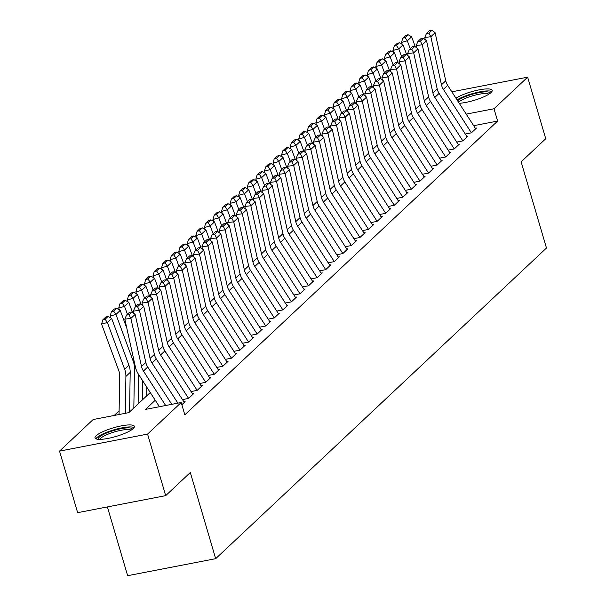 <?xml version="1.0" encoding="UTF-8"?>
<svg xmlns="http://www.w3.org/2000/svg" width="606" height="606" viewBox="0 0 606 606"><rect width="100%" height="100%" fill="white"/><g stroke="black" fill="none" stroke-linecap="round" stroke-linejoin="round"><path stroke-width="0.91" d="M455.947 98.187A20.521 4.507 163.6 0 1 477.475 90.203A20.521 4.507 163.6 0 1 492.163 90.347A20.521 4.507 163.6 0 1 491.034 92.551A20.521 4.507 163.6 0 1 459.25 103.308M133.244 428.556A20.521 4.507 163.6 0 1 111.921 437.555A20.521 4.507 163.6 0 1 94.998 437.933A20.521 4.507 163.6 0 1 96.127 435.729A20.521 4.507 163.6 0 1 117.45 426.73A20.521 4.507 163.6 0 1 134.373 426.351A20.521 4.507 163.6 0 1 133.244 428.556M107.398 506.911L127.639 575.7L215.675 558.679L546.476 248.028L521.115 161.855L545.748 138.721L527.637 77.167L493.996 108.754L466.219 114.125M215.675 558.679L190.314 472.513L165.68 495.647L77.644 512.668L59.524 451.114L93.165 419.526L128.851 412.625L150.258 392.529M119.117 410.868L114.231 415.451M465.423 134.002L471.37 132.85L476.513 128.025L475.331 128.252M456.856 142.046L462.802 140.903L467.946 136.07L466.756 136.297M448.281 150.099L454.235 148.947L459.378 144.122L458.189 144.349M439.714 158.143L445.66 156.992L450.803 152.167L449.622 152.394M431.146 166.195L437.093 165.044L442.236 160.211L441.047 160.446M422.579 174.24L428.525 173.089L433.669 168.263L432.479 168.491M414.004 182.292L419.95 181.141L425.094 176.308L423.912 176.543M405.437 190.337L411.383 189.186L416.527 184.36L415.337 184.588M396.869 198.382L402.816 197.238L407.959 192.405L406.77 192.632M388.294 206.434L394.241 205.282L399.384 200.457L398.203 200.684M379.727 214.479L385.674 213.335L390.817 208.502L389.628 208.729M371.16 222.531L377.106 221.379L382.25 216.554L381.06 216.781M362.585 230.575L368.531 229.424L373.675 224.599L372.493 224.826M354.018 238.628L359.964 237.476L365.107 232.643L363.918 232.878M345.45 246.672L351.397 245.521L356.54 240.696L355.351 240.923M336.875 254.725L342.822 253.573L347.965 248.74L346.784 248.975M328.308 262.769L334.254 261.618L339.398 256.792L338.209 257.02M319.741 270.814L325.687 269.67L330.831 264.837L329.641 265.064M311.166 278.866L317.112 277.715L322.256 272.889L321.074 273.117M302.599 286.911L308.545 285.767L313.688 280.934L312.499 281.161M294.031 294.963L299.978 293.812L305.121 288.986L303.932 289.214M285.456 303.008L291.403 301.856L296.546 297.031L295.364 297.258M276.889 311.06L282.835 309.908L287.979 305.076L286.789 305.31M268.322 319.104L274.268 317.953L279.411 313.128L278.222 313.355M259.747 327.157L265.693 326.005L270.837 321.172L269.655 321.407M251.179 335.201L257.126 334.05L262.269 329.225L261.08 329.452M242.612 343.246L248.558 342.102L253.702 337.269L252.513 337.497M234.037 351.298L239.984 350.147L245.127 345.322L243.945 345.549M225.47 359.343L231.416 358.199L236.56 353.366L235.37 353.593M216.903 367.395L222.849 366.244L227.992 361.418L226.803 361.646M208.328 375.44L214.274 374.288L219.417 369.463L218.236 369.69M199.76 383.492L205.707 382.341L210.85 377.508L209.661 377.743M191.193 391.537L197.139 390.385L202.283 385.56L201.094 385.787M182.618 399.589L188.564 398.437L193.708 393.605L192.526 393.839M181.853 404.74L185.141 401.657L183.951 401.884M155.242 400.263L145.508 409.406L181.202 402.505L184.822 414.822L497.624 121.064L473.68 125.692M165.68 495.647L147.561 434.093L59.524 451.114M451.841 91.817L527.637 77.167M497.624 121.064L493.996 108.754M181.202 402.505L147.561 434.093M165.658 405.512L143.44 371.054A13.15 11.764 46.8 0 1 141.524 366.494L130.881 318.423L124.813 319.127L135.456 367.191A19.733 17.65 -133.2 0 0 138.335 374.031L159.408 406.724M171.771 404.331L147.728 367.024A13.15 11.764 46.8 0 1 145.811 362.464L135.168 314.4L130.881 318.423L128.987 314.794L131.987 311.976L129.563 312.264L126.563 315.075L128.987 314.794M126.563 315.075L124.813 319.127M135.168 314.4L131.987 311.976M108.126 316.408L105.808 317.044L102.808 319.854L105.126 319.218L108.126 316.408L111.671 318.476L128.942 365.259A19.733 17.65 46.8 0 1 130.192 372.41L129.548 411.974M111.671 318.476L107.383 322.498L124.662 369.281A19.733 17.65 46.8 0 1 125.904 376.44L125.306 413.315M105.126 319.218L107.383 322.498L101.581 324.089L102.808 319.854M119.056 414.519L119.685 375.644A13.15 11.764 -133.2 0 0 118.859 370.872L101.581 324.089M98.316 439.327A17.756 3.901 163.6 0 1 99.202 437.214A17.756 3.901 163.6 0 1 118.125 429.313A17.756 3.901 163.6 0 1 132.335 429.313M131.032 430.207A16.445 3.613 -16.4 0 0 116.579 431.328A16.445 3.613 -16.4 0 0 100.755 438.221A16.445 3.613 -16.4 0 0 99.892 439.373M134.093 427.563A20.392 4.477 -16.4 0 0 115.897 429.275A20.392 4.477 -16.4 0 0 96.824 437.676A20.392 4.477 -16.4 0 0 95.892 438.812M457.575 100.717A17.756 3.901 163.6 0 1 470.036 94.953A17.756 3.901 163.6 0 1 490.125 93.309M488.822 94.203A16.445 3.613 -16.4 0 0 470.62 96.422A16.445 3.613 -16.4 0 0 458.545 102.217M491.883 91.559A20.392 4.477 -16.4 0 0 469.589 94.491A20.392 4.477 -16.4 0 0 457.045 99.892M177.891 403.149L152.008 363.002A13.15 11.764 46.8 0 1 150.091 358.441L139.448 310.378L133.388 311.083L133.911 313.446M184.307 402.437L156.295 358.979A13.15 11.764 46.8 0 1 154.379 354.419L143.736 306.356L139.448 310.378L137.554 306.75L140.554 303.932L138.13 304.212L135.13 307.03L137.554 306.75M135.13 307.03L133.388 311.083M143.736 306.356L140.554 303.932M188.595 398.415L160.582 354.957A13.15 11.764 46.8 0 1 158.666 350.397L148.023 302.326L141.956 303.03L142.478 305.394M192.882 394.385L164.862 350.935A13.15 11.764 46.8 0 1 162.946 346.374L152.303 298.303L148.023 302.326L146.129 298.697L149.129 295.887L146.697 296.167L143.705 298.985L146.129 298.697M143.705 298.985L141.956 303.03M152.303 298.303L149.129 295.887M197.162 390.362L169.15 346.905A13.15 11.764 46.8 0 1 167.233 342.345L156.59 294.281L150.523 294.986L151.053 297.349M201.45 386.34L173.437 342.882A13.15 11.764 46.8 0 1 171.521 338.322L160.878 290.259L156.59 294.281L154.697 290.653L157.696 287.835L155.272 288.115L152.273 290.933L154.697 290.653M152.273 290.933L150.523 294.986M160.878 290.259L157.696 287.835M205.737 382.318L177.717 338.86A13.15 11.764 46.8 0 1 175.801 334.3L165.158 286.237L159.098 286.933L159.62 289.304M210.017 378.288L182.005 334.838A13.15 11.764 46.8 0 1 180.088 330.278L169.445 282.207L165.158 286.237L163.264 282.608L166.264 279.79L163.84 280.07L160.84 282.888L163.264 282.608M160.84 282.888L159.098 286.933M169.445 282.207L166.264 279.79M116.693 308.356L114.375 308.992L111.375 311.81L113.693 311.173L116.693 308.356L120.238 310.423L126.859 328.346M138.592 374.44L138.115 403.929M120.238 310.423L115.958 314.446L133.229 361.237A19.733 17.65 46.8 0 1 134.471 368.387L133.835 407.952M113.693 311.173L115.958 314.446L110.156 316.037L111.375 311.81M110.883 318.014L110.156 316.037M125.268 300.311L122.942 300.947L119.943 303.765L122.268 303.129L125.268 300.311L128.813 302.379L132.502 312.37M146.826 387.211L146.69 395.877M142.713 380.826L142.402 399.899M128.813 302.379L124.525 306.401L127.427 314.264M122.268 303.129L124.525 306.401L118.723 307.992L119.943 303.765M119.45 309.961L118.723 307.992M133.835 292.259L131.517 292.895L128.517 295.713L130.835 295.077L133.835 292.259L137.38 294.327L141.069 304.326M137.38 294.327L133.093 298.357L136.002 306.219M130.835 295.077L133.093 298.357L127.29 299.947L128.517 295.713M128.025 301.917L127.29 299.947M142.402 284.214L140.084 284.85L137.085 287.668L139.403 287.032L142.402 284.214L145.948 286.282L149.644 296.273M145.948 286.282L141.668 290.304L144.569 298.167M139.403 287.032L141.668 290.304L135.865 291.895L137.085 287.668M136.592 293.872L135.865 291.895M214.304 374.266L186.292 330.808A13.15 11.764 46.8 0 1 184.375 326.248L173.733 278.184L167.665 278.889L168.188 281.252M218.592 370.243L190.572 326.785A13.15 11.764 46.8 0 1 188.655 322.225L178.012 274.162L173.733 278.184L171.839 274.556L174.839 271.738L172.407 272.018L169.415 274.836L171.839 274.556M169.415 274.836L167.665 278.889M178.012 274.162L174.839 271.738M150.977 276.162L148.652 276.798L145.652 279.616L147.978 278.98L150.977 276.162L154.522 278.23L158.211 288.229M154.522 278.23L150.235 282.26L153.136 290.123M147.978 278.98L150.235 282.26L144.433 283.85L145.652 279.616M145.16 285.82L144.433 283.85M222.872 366.221L194.859 322.763A13.15 11.764 46.8 0 1 192.943 318.203L182.3 270.14L176.232 270.837L176.763 273.208M227.159 362.199L199.147 318.741A13.15 11.764 46.8 0 1 197.23 314.181L186.587 266.11L182.3 270.14L180.406 266.511L183.406 263.693L180.982 263.974L177.982 266.791L180.406 266.511M177.982 266.791L176.232 270.837M186.587 266.11L183.406 263.693M159.545 268.117L157.227 268.753L154.227 271.571L156.545 270.935L159.545 268.117L163.09 270.185L166.779 280.177M163.09 270.185L158.802 274.207L161.711 282.07M156.545 270.935L158.802 274.207L153 275.798L154.227 271.571M153.735 277.775L153 275.798M231.447 358.169L203.427 314.719A13.15 11.764 46.8 0 1 201.51 310.158L190.867 262.087L184.807 262.792L185.33 265.155M235.726 354.146L207.714 310.689A13.15 11.764 46.8 0 1 205.798 306.128L195.155 258.065L190.867 262.087L188.974 258.459L191.973 255.641L189.549 255.929L186.55 258.739L188.974 258.459M186.55 258.739L184.807 262.792M195.155 258.065L191.973 255.641M168.112 260.072L165.794 260.709L162.794 263.519L165.112 262.883L168.112 260.072L171.657 262.14L175.354 272.132M171.657 262.14L167.377 266.163L170.278 274.026M165.112 262.883L167.377 266.163L161.575 267.754L162.794 263.519M162.302 269.723L161.575 267.754M240.014 350.124L211.994 306.666A13.15 11.764 46.8 0 1 210.085 302.106L199.442 254.043L193.375 254.747L193.897 257.111M244.301 346.102L216.281 302.644A13.15 11.764 46.8 0 1 214.365 298.084L203.722 250.02L199.442 254.043L197.548 250.414L200.548 247.596L198.117 247.877L195.124 250.695L197.548 250.414M195.124 250.695L193.375 254.747M203.722 250.02L200.548 247.596M176.687 252.02L174.361 252.657L171.362 255.474L173.687 254.838L176.687 252.02L180.232 254.088L183.921 264.087M180.232 254.088L175.945 258.111L178.846 265.973M173.687 254.838L175.945 258.111L170.142 259.701L171.362 255.474M170.869 261.678L170.142 259.701M248.581 342.072L220.569 298.622A13.15 11.764 46.8 0 1 218.652 294.061L208.01 245.991L201.942 246.695L202.472 249.058M252.869 338.05L224.849 294.592A13.15 11.764 46.8 0 1 222.94 290.032L212.297 241.968L208.01 245.991L206.116 242.362L209.115 239.552L206.691 239.832L203.692 242.642L206.116 242.362M203.692 242.642L201.942 246.695M212.297 241.968L209.115 239.552M185.254 243.976L182.936 244.612L179.937 247.422L182.254 246.786L185.254 243.976L188.799 246.044L192.488 256.035M188.799 246.044L184.512 250.066L187.421 257.929M182.254 246.786L184.512 250.066L178.709 251.657L179.937 247.422M179.444 253.626L178.709 251.657M257.156 334.027L229.136 290.569A13.15 11.764 46.8 0 1 227.22 286.009L216.577 237.946L210.517 238.65L211.04 241.014M261.436 330.005L233.424 286.547A13.15 11.764 46.8 0 1 231.507 281.987L220.864 233.924L216.577 237.946L214.683 234.317L217.683 231.5L215.259 231.78L212.259 234.598L214.683 234.317M212.259 234.598L210.517 238.65M220.864 233.924L217.683 231.5M193.822 235.923L191.504 236.56L188.504 239.378L190.822 238.741L193.822 235.923L197.367 237.991L201.063 247.99M197.367 237.991L193.087 242.014L195.988 249.877M190.822 238.741L193.087 242.014L187.284 243.604L188.504 239.378M188.011 245.581L187.284 243.604M265.723 325.983L237.703 282.525A13.15 11.764 46.8 0 1 235.795 277.965L225.152 229.894L219.084 230.598L219.607 232.962M270.011 321.953L241.991 278.502A13.15 11.764 46.8 0 1 240.074 273.942L229.432 225.871L225.152 229.894L223.258 226.265L226.258 223.455L223.826 223.735L220.834 226.553L223.258 226.265M220.834 226.553L219.084 230.598M229.432 225.871L226.258 223.455M202.396 227.879L200.071 228.515L197.071 231.333L199.397 230.697L202.396 227.879L205.942 229.947L209.631 239.938M205.942 229.947L201.654 233.969L204.555 241.832M199.397 230.697L201.654 233.969L195.852 235.56L197.071 231.333M196.579 237.529L195.852 235.56M274.291 317.93L246.278 274.473A13.15 11.764 46.8 0 1 244.362 269.912L233.719 221.849L227.651 222.553L228.182 224.917M278.578 313.908L250.558 270.45A13.15 11.764 46.8 0 1 248.649 265.89L238.006 217.827L233.719 221.849L231.825 218.221L234.825 215.403L232.401 215.683L229.401 218.501L231.825 218.221M229.401 218.501L227.651 222.553M238.006 217.827L234.825 215.403M210.964 219.826L208.646 220.463L205.646 223.281L207.964 222.644L210.964 219.826L214.509 221.894L218.198 231.893M214.509 221.894L210.221 225.924L213.13 233.787M207.964 222.644L210.221 225.924L204.419 227.515L205.646 223.281M205.154 229.485L204.419 227.515M219.531 211.782L217.213 212.418L214.213 215.236L216.531 214.6L219.531 211.782L223.076 213.85L226.773 223.841M223.076 213.85L218.796 217.872L221.698 225.735M216.531 214.6L218.796 217.872L212.994 219.463L214.213 215.236M213.721 221.44L212.994 219.463M228.106 203.73L225.78 204.366L222.781 207.184L225.106 206.548L228.106 203.73L231.651 205.798L235.34 215.797M231.651 205.798L227.364 209.827L230.265 217.69M225.106 206.548L227.364 209.827L221.561 211.418L222.781 207.184M222.288 213.388L221.561 211.418M282.866 309.886L254.846 266.428A13.15 11.764 46.8 0 1 252.929 261.868L242.286 213.804L236.226 214.501L236.749 216.872M287.146 305.856L259.133 262.406A13.15 11.764 46.8 0 1 257.217 257.845L246.574 209.774L242.286 213.804L240.393 210.176L243.392 207.358L240.968 207.638L237.969 210.456L240.393 210.176M237.969 210.456L236.226 214.501M246.574 209.774L243.392 207.358M291.433 301.833L263.413 258.376A13.15 11.764 46.8 0 1 261.504 253.816L250.861 205.752L244.794 206.457L245.316 208.82M295.72 297.811L267.7 254.353A13.15 11.764 46.8 0 1 265.784 249.793L255.141 201.73L250.861 205.752L248.968 202.124L251.967 199.306L249.536 199.586L246.536 202.404L248.968 202.124M246.536 202.404L244.794 206.457M255.141 201.73L251.967 199.306M300 293.789L271.988 250.331A13.15 11.764 46.8 0 1 270.071 245.771L259.429 197.707L253.361 198.404L253.891 200.775M304.288 289.766L276.268 246.309A13.15 11.764 46.8 0 1 274.359 241.749L263.716 193.678L259.429 197.707L257.535 194.079L260.535 191.261L258.111 191.541L255.111 194.359L257.535 194.079M255.111 194.359L253.361 198.404M263.716 193.678L260.535 191.261M236.673 195.685L234.355 196.321L231.356 199.139L233.674 198.503L236.673 195.685L240.218 197.753L243.907 207.744M240.218 197.753L235.931 201.775L238.84 209.638M233.674 198.503L235.931 201.775L230.129 203.366L231.356 199.139M230.863 205.343L230.129 203.366M308.575 285.737L280.555 242.286A13.15 11.764 46.8 0 1 278.639 237.726L267.996 189.655L261.936 190.36L262.459 192.723M312.855 281.714L284.843 238.256A13.15 11.764 46.8 0 1 282.926 233.696L272.283 185.633L267.996 189.655L266.102 186.027L269.102 183.209L266.678 183.497L263.678 186.307L266.102 186.027M263.678 186.307L261.936 190.36M272.283 185.633L269.102 183.209M245.241 187.64L242.923 188.277L239.923 191.087L242.241 190.451L245.241 187.64L248.786 189.708L252.482 199.7M248.786 189.708L244.506 193.731L247.407 201.593M242.241 190.451L244.506 193.731L238.703 195.321L239.923 191.087M239.431 197.291L238.703 195.321M317.143 277.692L289.123 234.234A13.15 11.764 46.8 0 1 287.214 229.674L276.571 181.611L270.503 182.315L271.026 184.678M321.43 273.67L293.41 230.212A13.15 11.764 46.8 0 1 291.494 225.652L280.851 177.588L276.571 181.611L274.677 177.982L277.677 175.164L275.245 175.445L272.245 178.262L274.677 177.982M272.245 178.262L270.503 182.315M280.851 177.588L277.677 175.164M253.816 179.588L251.49 180.224L248.49 183.042L250.816 182.406L253.816 179.588L257.361 181.656L261.05 191.655M257.361 181.656L253.073 185.678L255.974 193.541M250.816 182.406L253.073 185.678L247.271 187.269L248.49 183.042M247.998 189.246L247.271 187.269M325.71 269.64L297.697 226.19A13.15 11.764 46.8 0 1 295.781 221.629L285.138 173.558L279.071 174.263L279.601 176.626M329.997 265.617L301.977 222.16A13.15 11.764 46.8 0 1 300.068 217.599L289.426 169.536L285.138 173.558L283.244 169.93L286.244 167.12L283.82 167.4L280.82 170.21L283.244 169.93M280.82 170.21L279.071 174.263M289.426 169.536L286.244 167.12M262.383 171.543L260.065 172.18L257.065 174.998L259.383 174.361L262.383 171.543L265.928 173.611L269.617 183.603M265.928 173.611L261.64 177.634L264.549 185.497M259.383 174.361L261.64 177.634L255.838 179.224L257.065 174.998M256.573 181.194L255.838 179.224M334.285 261.595L306.265 218.137A13.15 11.764 46.8 0 1 304.348 213.577L293.705 165.514L287.645 166.218L288.168 168.582M338.565 257.573L310.552 214.115A13.15 11.764 46.8 0 1 308.636 209.555L297.993 161.491L293.705 165.514L291.812 161.885L294.811 159.067L292.387 159.348L289.388 162.166L291.812 161.885M289.388 162.166L287.645 166.218M297.993 161.491L294.811 159.067M270.95 163.491L268.632 164.128L265.633 166.945L267.95 166.309L270.95 163.491L274.495 165.559L278.192 175.558M274.495 165.559L270.215 169.582L273.117 177.444M267.95 166.309L270.215 169.582L264.413 171.172L265.633 166.945M265.14 173.149L264.413 171.172M342.852 253.55L314.832 210.093A13.15 11.764 46.8 0 1 312.923 205.532L302.28 157.462L296.213 158.166L296.735 160.529M347.14 249.52L319.12 206.07A13.15 11.764 46.8 0 1 317.203 201.51L306.56 153.439L302.28 157.462L300.387 153.833L303.386 151.023L300.955 151.303L297.955 154.121L300.387 153.833M297.955 154.121L296.213 158.166M306.56 153.439L303.386 151.023M279.525 155.447L277.2 156.083L274.2 158.901L276.525 158.264L279.525 155.447L283.07 157.515L286.759 167.506M283.07 157.515L278.783 161.537L281.684 169.4M276.525 158.264L278.783 161.537L272.98 163.128L274.2 158.901M273.707 165.105L272.98 163.128M351.419 245.498L323.407 202.04A13.15 11.764 46.8 0 1 321.491 197.48L310.848 149.417L304.78 150.121L305.31 152.485M355.707 241.476L327.687 198.018A13.15 11.764 46.8 0 1 325.778 193.458L315.135 145.395L310.848 149.417L308.954 145.788L311.954 142.971L309.53 143.251L306.53 146.069L308.954 145.788M306.53 146.069L304.78 150.121M315.135 145.395L311.954 142.971M288.092 147.394L285.774 148.031L282.775 150.849L285.093 150.212L288.092 147.394L291.637 149.462L295.327 159.461M291.637 149.462L287.35 153.492L290.259 161.355M285.093 150.212L287.35 153.492L281.548 155.083L282.775 150.849M282.282 157.052L281.548 155.083M359.994 237.454L331.974 193.996A13.15 11.764 46.8 0 1 330.058 189.436L319.415 141.372L313.355 142.069L313.878 144.44M364.274 233.424L336.262 189.973A13.15 11.764 46.8 0 1 334.345 185.413L323.702 137.342L319.415 141.372L317.521 137.744L320.521 134.926L318.097 135.206L315.097 138.024L317.521 137.744M315.097 138.024L313.355 142.069M323.702 137.342L320.521 134.926M296.66 139.35L294.342 139.986L291.342 142.804L293.66 142.168L296.66 139.35L300.205 141.418L303.901 151.409M300.205 141.418L295.925 145.44L298.826 153.303M293.66 142.168L295.925 145.44L290.123 147.031L291.342 142.804M290.85 149.008L290.123 147.031M368.562 229.401L340.542 185.944A13.15 11.764 46.8 0 1 338.633 181.383L327.99 133.32L321.922 134.024L322.445 136.388M372.849 225.379L344.829 181.921A13.15 11.764 46.8 0 1 342.913 177.361L332.27 129.298L327.99 133.32L326.096 129.692L329.096 126.874L326.664 127.154L323.665 129.972L326.096 129.692M323.665 129.972L321.922 134.024M332.27 129.298L329.096 126.874M377.129 221.357L349.117 177.899A13.15 11.764 46.8 0 1 347.2 173.339L336.557 125.275L330.49 125.972L331.02 128.343M381.416 217.334L353.396 173.877A13.15 11.764 46.8 0 1 351.488 169.316L340.845 121.245L336.557 125.275L334.663 121.647L337.663 118.829L335.239 119.109L332.24 121.927L334.663 121.647M332.24 121.927L330.49 125.972M340.845 121.245L337.663 118.829M385.704 213.304L357.684 169.854A13.15 11.764 46.8 0 1 355.767 165.294L345.125 117.223L339.065 117.928L339.587 120.291M389.984 209.282L361.971 165.824A13.15 11.764 46.8 0 1 360.055 161.264L349.412 113.201L345.125 117.223L343.231 113.595L346.231 110.777L343.807 111.065L340.807 113.875L343.231 113.595M340.807 113.875L339.065 117.928M349.412 113.201L346.231 110.777M305.235 131.297L302.909 131.934L299.909 134.752L302.235 134.115L305.235 131.297L308.78 133.365L312.469 143.364M308.78 133.365L304.492 137.395L307.393 145.258M302.235 134.115L304.492 137.395L298.69 138.986L299.909 134.752M299.417 140.956L298.69 138.986M313.802 123.253L311.484 123.889L308.484 126.707L310.802 126.071L313.802 123.253L317.347 125.321L321.036 135.312M317.347 125.321L313.06 129.343L315.968 137.206M310.802 126.071L313.06 129.343L307.257 130.934L308.484 126.707M307.992 132.911L307.257 130.934M322.369 115.208L320.051 115.844L317.052 118.655L319.37 118.019L322.369 115.208L325.914 117.276L329.611 127.268M325.914 117.276L321.635 121.298L324.536 129.161M319.37 118.019L321.635 121.298L315.832 122.889L317.052 118.655M316.559 124.859L315.832 122.889M394.271 205.26L366.251 161.802A13.15 11.764 46.8 0 1 364.342 157.242L353.699 109.178L347.632 109.883L348.155 112.246M398.559 201.237L370.539 157.78A13.15 11.764 46.8 0 1 368.622 153.22L357.979 105.156L353.699 109.178L351.806 105.55L354.805 102.732L352.374 103.012L349.374 105.83L351.806 105.55M349.374 105.83L347.632 109.883M357.979 105.156L354.805 102.732M330.944 107.156L328.619 107.792L325.619 110.61L327.944 109.974L330.944 107.156L334.489 109.224L338.178 119.223M334.489 109.224L330.202 113.246L333.103 121.109M327.944 109.974L330.202 113.246L324.399 114.837L325.619 110.61M325.127 116.814L324.399 114.837M402.838 197.215L374.826 153.757A13.15 11.764 46.8 0 1 372.91 149.197L362.267 101.126L356.199 101.831L356.729 104.194M407.126 193.185L379.106 149.727A13.15 11.764 46.8 0 1 377.197 145.167L366.554 97.104L362.267 101.126L360.373 97.498L363.373 94.688L360.949 94.968L357.949 97.786L360.373 97.498M357.949 97.786L356.199 101.831M366.554 97.104L363.373 94.688M339.511 99.111L337.194 99.748L334.194 102.566L336.512 101.929L339.511 99.111L343.057 101.179L346.746 111.171M343.057 101.179L338.769 105.202L341.678 113.064M336.512 101.929L338.769 105.202L332.967 106.792L334.194 102.566M333.701 108.762L332.967 106.792M411.406 189.163L383.393 145.705A13.15 11.764 46.8 0 1 381.477 141.145L370.834 93.082L364.774 93.786L365.297 96.149M415.693 185.141L387.681 141.683A13.15 11.764 46.8 0 1 385.764 137.123L375.122 89.059L370.834 93.082L368.94 89.453L371.94 86.635L369.516 86.916L366.516 89.733L368.94 89.453M366.516 89.733L364.774 93.786M375.122 89.059L371.94 86.635M348.079 91.059L345.761 91.695L342.761 94.513L345.079 93.877L348.079 91.059L351.624 93.127L355.321 103.126M351.624 93.127L347.344 97.149L350.245 105.012M345.079 93.877L347.344 97.149L341.542 98.748L342.761 94.513M342.269 100.717L341.542 98.748M419.981 181.118L391.961 137.66A13.15 11.764 46.8 0 1 390.052 133.1L379.409 85.029L373.341 85.734L373.864 88.097M424.261 177.088L396.248 133.638A13.15 11.764 46.8 0 1 394.332 129.078L383.689 81.007L379.409 85.029L377.515 81.409L380.515 78.591L378.083 78.871L375.084 81.689L377.515 81.409M375.084 81.689L373.341 85.734M383.689 81.007L380.515 78.591M356.654 83.014L354.328 83.651L351.328 86.469L353.654 85.832L356.654 83.014L360.199 85.082L363.888 95.074M360.199 85.082L355.911 89.105L358.813 96.968M353.654 85.832L355.911 89.105L350.109 90.695L351.328 86.469M350.836 92.673L350.109 90.695M428.548 173.066L400.536 129.608A13.15 11.764 46.8 0 1 398.619 125.048L387.976 76.985L381.909 77.689L382.439 80.053M432.835 169.044L404.816 125.586A13.15 11.764 46.8 0 1 402.907 121.026L392.264 72.962L387.976 76.985L386.083 73.356L389.082 70.538L386.658 70.819L383.659 73.637L386.083 73.356M383.659 73.637L381.909 77.689M392.264 72.962L389.082 70.538M437.115 165.021L409.103 121.564A13.15 11.764 46.8 0 1 407.187 117.003L396.544 68.94L390.484 69.637L391.006 72.008M441.403 160.999L413.39 117.541A13.15 11.764 46.8 0 1 411.474 112.981L400.831 64.91L396.544 68.94L394.65 65.312L397.65 62.494L395.226 62.774L392.226 65.592L394.65 65.312M392.226 65.592L390.484 69.637M400.831 64.91L397.65 62.494M445.69 156.969L417.67 113.511A13.15 11.764 46.8 0 1 415.761 108.951L405.119 60.888L399.051 61.592L399.574 63.956M449.97 152.947L421.958 109.489A13.15 11.764 46.8 0 1 420.041 104.929L409.398 56.866L405.119 60.888L403.225 57.259L406.225 54.442L403.793 54.722L400.793 57.54L403.225 57.259M400.793 57.54L399.051 61.592M409.398 56.866L406.225 54.442M365.221 74.962L362.903 75.598L359.903 78.416L362.221 77.78L365.221 74.962L368.766 77.03L372.455 87.029M368.766 77.03L364.479 81.06L367.387 88.923M362.221 77.78L364.479 81.06L358.676 82.651L359.903 78.416M359.411 84.62L358.676 82.651M373.788 66.918L371.47 67.554L368.471 70.372L370.789 69.735L373.788 66.918L377.333 68.986L381.03 78.977M377.333 68.986L373.054 73.008L375.955 80.871M370.789 69.735L373.054 73.008L367.251 74.599L368.471 70.372M367.978 76.576L367.251 74.599M382.363 58.865L380.038 59.502L377.038 62.32L379.364 61.683L382.363 58.865L385.908 60.941L389.597 70.932M385.908 60.941L381.621 64.963L384.522 72.826M379.364 61.683L381.621 64.963L375.818 66.554L377.038 62.32M376.546 68.523L375.818 66.554M454.258 148.924L426.245 105.467A13.15 11.764 46.8 0 1 424.329 100.907L413.686 52.843L407.618 53.54L408.149 55.911M458.545 144.902L430.525 101.444A13.15 11.764 46.8 0 1 428.616 96.884L417.973 48.813L413.686 52.843L411.792 49.215L414.792 46.397L412.368 46.677L409.368 49.495L411.792 49.215M409.368 49.495L407.618 53.54M417.973 48.813L414.792 46.397M390.931 50.821L388.613 51.457L385.613 54.275L387.931 53.639L390.931 50.821L394.476 52.889L398.165 62.88M394.476 52.889L390.188 56.911L393.097 64.774M387.931 53.639L390.188 56.911L384.386 58.502L385.613 54.275M385.121 60.479L384.386 58.502M462.825 140.872L434.813 97.422A13.15 11.764 46.8 0 1 432.896 92.862L422.253 44.791L416.193 45.495L416.716 47.859M467.112 136.85L439.1 93.392A13.15 11.764 46.8 0 1 437.184 88.832L426.541 40.769L422.253 44.791L420.359 41.163L423.359 38.345L420.935 38.633L417.935 41.443L420.359 41.163M417.935 41.443L416.193 45.495M426.541 40.769L423.359 38.345M399.498 42.776L397.18 43.412L394.18 46.223L396.498 45.586L399.498 42.776L403.043 44.844L406.732 54.835M403.043 44.844L398.763 48.866L401.664 56.729M396.498 45.586L398.763 48.866L392.961 50.457L394.18 46.223M393.688 52.427L392.961 50.457M471.4 132.828L443.38 89.37A13.15 11.764 46.8 0 1 441.471 84.81L430.828 36.746L424.761 37.451L425.283 39.814M475.68 128.805L447.667 85.348A13.15 11.764 46.8 0 1 445.751 80.787L435.108 32.724L430.828 36.746L428.934 33.118L431.934 30.3L429.502 30.58L426.503 33.398L428.934 33.118M426.503 33.398L424.761 37.451M435.108 32.724L431.934 30.3M408.073 34.724L405.747 35.36L402.748 38.178L405.073 37.542L408.073 34.724L411.618 36.792L415.307 46.791M411.618 36.792L407.33 40.814L410.232 48.677M405.073 37.542L407.33 40.814L401.528 42.405L402.748 38.178M402.255 44.382L401.528 42.405M143.44 371.054L147.728 367.024M141.524 366.494L145.811 362.464M128.942 365.259L124.662 369.281M130.192 372.41L125.904 376.44M152.008 363.002L156.295 358.979M150.091 358.441L154.379 354.419M160.582 354.957L164.862 350.935M158.666 350.397L162.946 346.374M169.15 346.905L173.437 342.882M167.233 342.345L171.521 338.322M177.717 338.86L182.005 334.838M175.801 334.3L180.088 330.278M133.987 360.525L133.229 361.237M135.509 367.418L134.471 368.387M186.292 330.808L190.572 326.785M184.375 326.248L188.655 322.225M194.859 322.763L199.147 318.741M192.943 318.203L197.23 314.181M203.427 314.719L207.714 310.689M201.51 310.158L205.798 306.128M211.994 306.666L216.281 302.644M210.085 302.106L214.365 298.084M220.569 298.622L224.849 294.592M218.652 294.061L222.94 290.032M229.136 290.569L233.424 286.547M227.22 286.009L231.507 281.987M237.703 282.525L241.991 278.502M235.795 277.965L240.074 273.942M246.278 274.473L250.558 270.45M244.362 269.912L248.649 265.89M254.846 266.428L259.133 262.406M252.929 261.868L257.217 257.845M263.413 258.376L267.7 254.353M261.504 253.816L265.784 249.793M271.988 250.331L276.268 246.309M270.071 245.771L274.359 241.749M280.555 242.286L284.843 238.256M278.639 237.726L282.926 233.696M289.123 234.234L293.41 230.212M287.214 229.674L291.494 225.652M297.697 226.19L301.977 222.16M295.781 221.629L300.068 217.599M306.265 218.137L310.552 214.115M304.348 213.577L308.636 209.555M314.832 210.093L319.12 206.07M312.923 205.532L317.203 201.51M323.407 202.04L327.687 198.018M321.491 197.48L325.778 193.458M331.974 193.996L336.262 189.973M330.058 189.436L334.345 185.413M340.542 185.944L344.829 181.921M338.633 181.383L342.913 177.361M349.117 177.899L353.396 173.877M347.2 173.339L351.488 169.316M357.684 169.854L361.971 165.824M355.767 165.294L360.055 161.264M366.251 161.802L370.539 157.78M364.342 157.242L368.622 153.22M374.826 153.757L379.106 149.727M372.91 149.197L377.197 145.167M383.393 145.705L387.681 141.683M381.477 141.145L385.764 137.123M391.961 137.66L396.248 133.638M390.052 133.1L394.332 129.078M400.536 129.608L404.816 125.586M398.619 125.048L402.907 121.026M409.103 121.564L413.39 117.541M407.187 117.003L411.474 112.981M417.67 113.511L421.958 109.489M415.761 108.951L420.041 104.929M426.245 105.467L430.525 101.444M424.329 100.907L428.616 96.884M434.813 97.422L439.1 93.392M432.896 92.862L437.184 88.832M443.38 89.37L447.667 85.348M441.471 84.81L445.751 80.787"/></g></svg>
